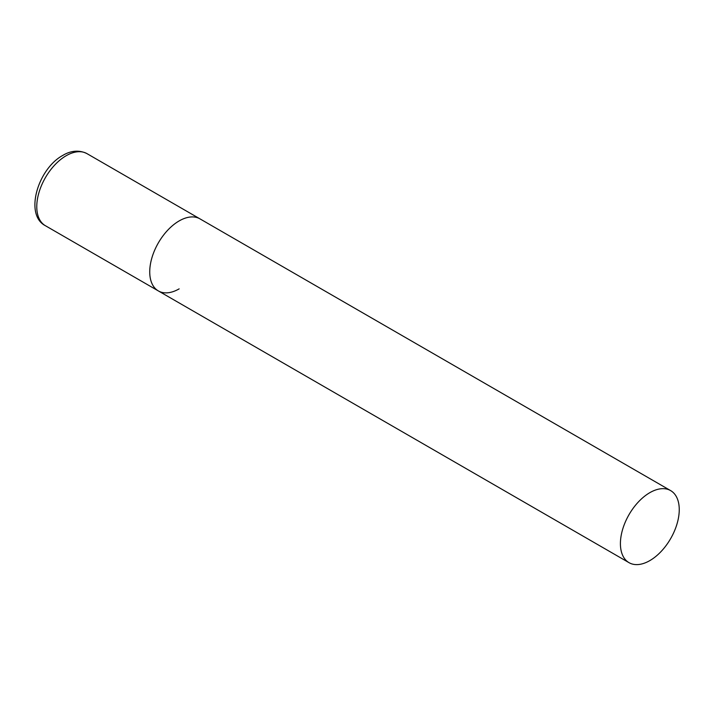 <?xml version="1.0" encoding="UTF-8"?>
<svg xmlns="http://www.w3.org/2000/svg" width="715" height="715" viewBox="0 0 715 715"><rect width="100%" height="100%" fill="white"/><g stroke="black" fill="none" stroke-linecap="round" stroke-linejoin="round"><path stroke-width="1.07" d="M179.152 288.86A41.604 24.015 -60 0 1 158.355 290.925A41.604 24.015 -60 0 1 151.973 257.588A41.604 24.015 -60 0 1 179.152 220.926A41.604 24.015 -60 0 1 199.959 218.862A41.604 24.015 120 0 0 167.9 230.007A41.604 24.015 120 0 0 149.739 271.879A41.604 24.015 120 0 0 158.355 290.925L45.394 225.708A41.604 24.015 -60 0 1 39.012 192.371A41.604 24.015 -60 0 1 66.191 155.709A41.604 24.015 -60 0 1 86.998 153.645C76.737 148.488 67.264 152.644 62.866 155.378C37.841 168.767 24.14 214.866 45.394 225.708M679.25 509.652A41.604 24.015 120 0 0 670.634 490.606A41.604 24.015 120 0 0 638.575 501.751A41.604 24.015 120 0 0 620.414 543.623A41.604 24.015 120 0 0 629.03 562.669A41.604 24.015 120 0 0 661.089 551.515A41.604 24.015 120 0 0 679.25 509.652M670.634 490.606L86.998 153.645M158.355 290.925L629.03 562.669"/></g></svg>
